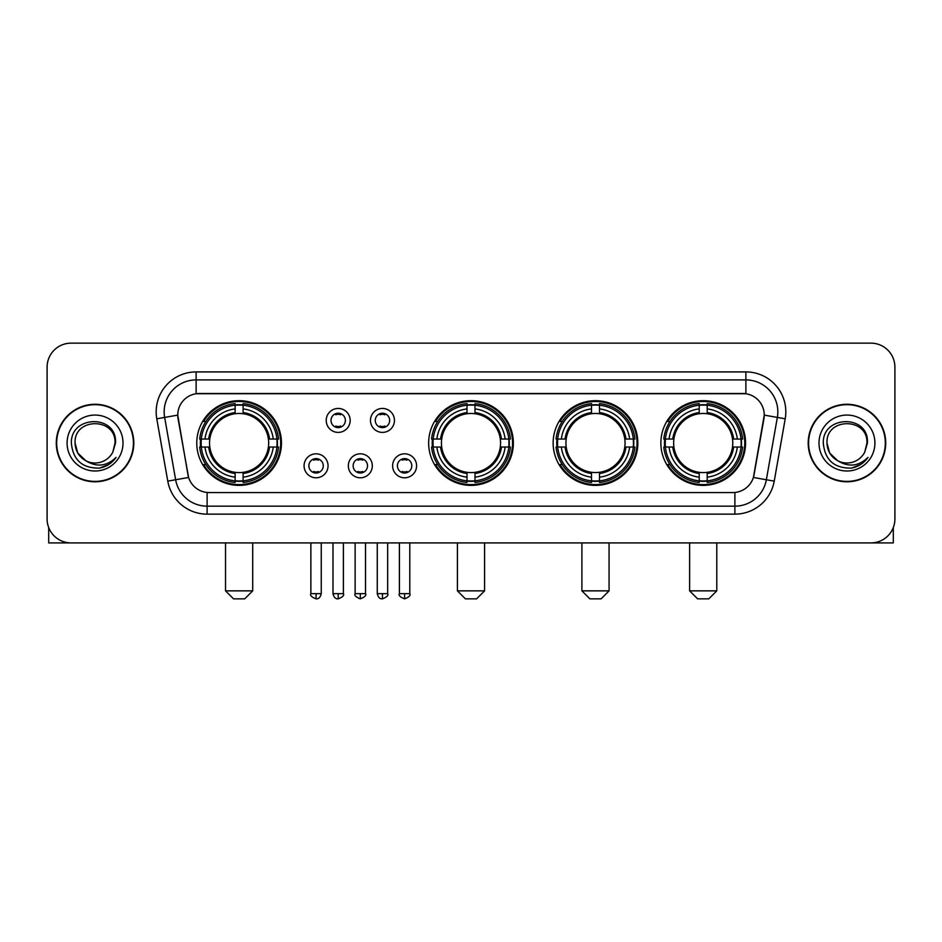 <?xml version="1.0" encoding="UTF-8"?>
<svg xmlns="http://www.w3.org/2000/svg" width="942" height="942" viewBox="0 0 942 942"><rect width="100%" height="100%" fill="white"/><g stroke="black" fill="none" stroke-linecap="round" stroke-linejoin="round"><path stroke-width="1.41" d="M428.645 443.034A42.355 42.355 0 0 0 471 485.377A42.355 42.355 0 0 0 513.355 443.034A42.355 42.355 0 0 0 471 400.68A42.355 42.355 0 0 0 428.645 443.034M553.142 443.034A42.355 42.355 0 0 0 595.497 485.377A42.355 42.355 0 0 0 637.84 443.034A42.355 42.355 0 0 0 595.497 400.68A42.355 42.355 0 0 0 553.142 443.034M660.86 443.034A42.355 42.355 0 0 0 703.203 485.377A42.355 42.355 0 0 0 745.558 443.034A42.355 42.355 0 0 0 703.203 400.68A42.355 42.355 0 0 0 660.86 443.034M196.76 443.034A42.355 42.355 0 0 0 239.115 485.377A42.355 42.355 0 0 0 281.458 443.034A42.355 42.355 0 0 0 239.115 400.68A42.355 42.355 0 0 0 196.76 443.034M328.052 465.807A11.987 11.987 0 0 1 316.065 477.794A11.987 11.987 0 0 1 304.078 465.807A11.987 11.987 0 0 1 316.065 453.82A11.987 11.987 0 0 1 328.052 465.807M308.87 465.807A7.195 7.195 0 0 0 316.065 473.002A7.195 7.195 0 0 0 323.259 465.807A7.195 7.195 0 0 0 316.065 458.613A7.195 7.195 0 0 0 308.87 465.807M372.314 465.807A11.987 11.987 0 0 1 360.327 477.794A11.987 11.987 0 0 1 348.34 465.807A11.987 11.987 0 0 1 360.327 453.82A11.987 11.987 0 0 1 372.314 465.807M353.144 465.807A7.195 7.195 0 0 0 360.327 473.002A7.195 7.195 0 0 0 367.521 465.807A7.195 7.195 0 0 0 360.327 458.613A7.195 7.195 0 0 0 353.144 465.807M416.588 465.807A11.987 11.987 0 0 1 404.601 477.794A11.987 11.987 0 0 1 392.614 465.807A11.987 11.987 0 0 1 404.601 453.82A11.987 11.987 0 0 1 416.588 465.807M397.406 465.807A7.195 7.195 0 0 0 404.601 473.002A7.195 7.195 0 0 0 411.795 465.807A7.195 7.195 0 0 0 404.601 458.613A7.195 7.195 0 0 0 397.406 465.807M350.177 420.415A11.987 11.987 0 0 1 338.202 432.402A11.987 11.987 0 0 1 326.215 420.415A11.987 11.987 0 0 1 338.202 408.439A11.987 11.987 0 0 1 350.177 420.415M331.007 420.415A7.195 7.195 0 0 0 338.202 427.609A7.195 7.195 0 0 0 345.384 420.415A7.195 7.195 0 0 0 338.202 413.232A7.195 7.195 0 0 0 331.007 420.415M394.451 420.415A11.987 11.987 0 0 1 382.464 432.402A11.987 11.987 0 0 1 370.477 420.415A11.987 11.987 0 0 1 382.464 408.439A11.987 11.987 0 0 1 394.451 420.415M375.269 420.415A7.195 7.195 0 0 0 382.464 427.609A7.195 7.195 0 0 0 389.658 420.415A7.195 7.195 0 0 0 382.464 413.232A7.195 7.195 0 0 0 375.269 420.415M167.77 481.138L156.784 418.813A39.953 39.953 0 0 1 196.124 371.913L745.876 371.913A39.953 39.953 0 0 1 785.216 418.813L774.23 481.138A39.953 39.953 0 0 1 734.89 514.144L207.11 514.144A39.953 39.953 0 0 1 167.77 481.138L188.6 477.464L178.073 418.813A21.572 21.572 0 0 1 199.315 393.497L742.685 393.497A21.572 21.572 0 0 1 763.927 418.813L754.059 474.744A21.572 21.572 0 0 1 732.817 492.572L209.183 492.572A21.572 21.572 0 0 1 187.941 474.744L177.744 415.116L164.65 417.424A31.957 31.957 0 0 1 196.124 379.909L745.876 379.909A31.957 31.957 0 0 1 777.35 417.424L766.364 479.749A31.957 31.957 0 0 1 734.89 506.16L207.11 506.16A31.957 31.957 0 0 1 175.636 479.749L164.65 417.424A31.957 31.957 0 0 1 164.167 411.866M200.564 447.026A38.752 38.752 0 0 1 200.564 439.043M664.663 447.026A38.752 38.752 0 0 1 664.663 439.043M556.946 447.026A38.752 38.752 0 0 1 556.946 439.043M432.449 447.026A38.752 38.752 0 0 1 432.449 439.043M56.284 443.034A38.752 38.752 0 0 0 95.048 481.786A38.752 38.752 0 0 0 133.799 443.034A38.752 38.752 0 0 0 95.048 404.283A38.752 38.752 0 0 0 56.284 443.034M808.201 443.034A38.752 38.752 0 0 0 846.952 481.786A38.752 38.752 0 0 0 885.716 443.034A38.752 38.752 0 0 0 846.952 404.283A38.752 38.752 0 0 0 808.201 443.034M196.124 371.913L196.124 393.732L745.876 393.732L745.876 371.913M177.744 415.069L177.979 411.866M732.817 492.572L209.183 492.572M785.216 418.813L764.256 415.116L753.4 477.464L774.23 481.138M754.059 474.744L753.93 475.427M188.07 475.427L187.941 474.744M894.9 367.121A23.974 23.974 0 0 0 870.926 343.147L71.074 343.147A23.974 23.974 0 0 0 47.1 367.121L47.1 518.948A23.974 23.974 0 0 0 71.074 542.91L870.926 542.91A23.974 23.974 0 0 0 894.9 518.948L894.9 367.121L894.9 518.948M47.1 367.121L47.1 518.948M870.926 343.147L71.074 343.147M71.074 542.91L870.926 542.91M133.399 443.034A38.351 38.351 0 0 0 95.048 404.683A38.351 38.351 0 0 0 56.685 443.034A38.351 38.351 0 0 0 95.048 481.386A38.351 38.351 0 0 0 133.399 443.034M85.922 460.803L77.739 453.02L75.066 443.034C73.841 417.259 116.243 417.259 115.018 443.034L112.828 452.125L115.501 443.034C117.479 414.186 70.497 414.892 71.368 443.034C72.958 460.026 82.331 468.386 99.475 468.115C106.446 466.773 111.98 463.205 116.066 457.412C106.846 466.266 96.849 467.42 86.075 460.885A19.982 19.982 0 0 0 112.828 452.125L115.018 443.305M86.075 460.885C79.093 457.035 75.419 451.077 75.066 443.034M67.082 443.034A27.966 27.966 0 0 0 95.048 471A27.966 27.966 0 0 0 123.013 443.034A27.966 27.966 0 0 0 95.048 415.069A27.966 27.966 0 0 0 67.082 443.034M116.007 457.494L108.931 464.382M108.766 464.488L99.593 468.092M48.701 527.555L48.701 542.91L141.394 542.91M885.315 443.034A38.351 38.351 0 0 0 846.952 404.683A38.351 38.351 0 0 0 808.601 443.034A38.351 38.351 0 0 0 846.952 481.386A38.351 38.351 0 0 0 885.315 443.034M837.721 460.744L829.655 453.02L826.982 443.034C825.757 417.259 868.159 417.259 866.934 443.034L864.744 452.125L867.417 443.034C869.395 414.186 822.401 414.892 823.284 443.034C824.874 460.026 834.247 468.386 851.38 468.115C858.362 466.773 863.896 463.205 867.982 457.412C858.763 466.266 848.766 467.42 837.991 460.885L837.968 460.873A19.982 19.982 0 0 0 864.744 452.125L866.934 443.305M837.991 460.885C831.009 457.035 827.335 451.077 826.982 443.034M818.987 443.034A27.966 27.966 0 0 0 846.952 471A27.966 27.966 0 0 0 874.918 443.034A27.966 27.966 0 0 0 846.952 415.069A27.966 27.966 0 0 0 818.987 443.034M867.923 457.494L860.835 464.382M860.67 464.488L851.509 468.092M244.708 598.853L233.522 598.853L225.527 590.858L252.703 590.858L244.708 598.853M268.411 447.026A29.567 29.567 0 0 0 243.107 413.738L243.107 413.738A29.567 29.567 0 0 0 209.819 447.026A29.567 29.567 0 0 0 268.411 447.026L269.589 447.026L268.411 447.026A29.567 29.567 0 0 1 243.107 472.331L243.107 477.158A34.359 34.359 0 0 0 273.239 447.026L278.549 447.026A39.635 39.635 0 0 1 243.107 482.469L243.107 480.856A38.033 38.033 0 0 0 276.936 447.026M201.364 447.026A37.951 37.951 0 0 1 201.364 439.043M243.107 405.284A37.951 37.951 0 0 0 235.123 405.284M276.854 439.043A37.951 37.951 0 0 1 276.854 447.026M278.549 439.043A39.635 39.635 0 0 0 243.107 403.6L243.107 405.213A38.033 38.033 0 0 1 276.936 439.043L278.549 439.043M199.68 447.026A39.635 39.635 0 0 0 235.123 482.469L235.123 480.856A38.033 38.033 0 0 1 201.294 447.026L199.68 447.026M276.936 439.043L273.239 439.043A34.359 34.359 0 0 0 243.107 408.91L243.107 405.213M243.107 480.856L243.107 477.158M201.294 447.026L204.991 447.026A34.359 34.359 0 0 0 235.123 477.158L235.123 480.856M243.107 408.91L243.107 412.561A30.733 30.733 0 0 1 269.589 439.043L273.239 439.043M273.239 447.026L269.589 447.026A30.733 30.733 0 0 1 243.107 473.508M235.123 477.158L235.123 472.331A29.567 29.567 0 0 1 209.819 447.026L204.991 447.026M268.411 439.043L269.589 439.043M243.107 480.773A37.951 37.951 0 0 1 235.123 480.773M235.123 403.6A39.635 39.635 0 0 0 199.68 439.043L201.294 439.043A38.033 38.033 0 0 1 235.123 405.213L235.123 403.6M235.123 405.213L235.123 408.91A34.359 34.359 0 0 0 204.991 439.043L201.294 439.043M235.123 413.691L235.123 408.91M204.991 439.043L208.641 439.043A30.733 30.733 0 0 1 235.123 412.561M235.123 472.331L235.123 473.508A30.733 30.733 0 0 1 208.641 447.026M205.862 421.463L203.602 421.463A41.554 41.554 0 0 1 280.669 443.034A41.554 41.554 0 0 1 203.602 464.606L205.862 464.606M476.593 598.853L465.407 598.853L457.412 590.858L484.588 590.858L476.593 598.853M500.296 447.026A29.567 29.567 0 0 0 474.992 413.738L474.992 413.738A29.567 29.567 0 0 0 441.704 447.026A29.567 29.567 0 0 0 500.296 447.026L501.474 447.026L500.296 447.026A29.567 29.567 0 0 1 474.992 472.331L474.992 477.158A34.359 34.359 0 0 0 505.124 447.026L510.434 447.026A39.635 39.635 0 0 1 474.992 482.469L474.992 480.856A38.033 38.033 0 0 0 508.821 447.026M433.261 447.026A37.951 37.951 0 0 1 433.261 439.043M474.992 405.284A37.951 37.951 0 0 0 467.008 405.284M508.739 439.043A37.951 37.951 0 0 1 508.739 447.026M510.434 439.043A39.635 39.635 0 0 0 474.992 403.6L474.992 405.213A38.033 38.033 0 0 1 508.821 439.043L510.434 439.043M431.566 447.026A39.635 39.635 0 0 0 467.008 482.469L467.008 480.856A38.033 38.033 0 0 1 433.179 447.026L431.566 447.026M508.821 439.043L505.124 439.043A34.359 34.359 0 0 0 474.992 408.91L474.992 405.213M474.992 480.856L474.992 477.158M433.179 447.026L436.876 447.026A34.359 34.359 0 0 0 467.008 477.158L467.008 480.856M474.992 408.91L474.992 412.561A30.733 30.733 0 0 1 501.474 439.043L505.124 439.043M505.124 447.026L501.474 447.026A30.733 30.733 0 0 1 474.992 473.508M467.008 477.158L467.008 472.331A29.567 29.567 0 0 1 441.704 447.026L436.876 447.026M500.296 439.043L501.474 439.043M474.992 480.773A37.951 37.951 0 0 1 467.008 480.773M467.008 403.6A39.635 39.635 0 0 0 431.566 439.043L433.179 439.043A38.033 38.033 0 0 1 467.008 405.213L467.008 403.6M467.008 405.213L467.008 408.91A34.359 34.359 0 0 0 436.876 439.043L433.179 439.043M467.008 413.691L467.008 408.91M436.876 439.043L440.526 439.043A30.733 30.733 0 0 1 467.008 412.561M467.008 472.331L467.008 473.508A30.733 30.733 0 0 1 440.526 447.026M437.759 421.463L435.487 421.463A41.554 41.554 0 0 1 512.554 443.034A41.554 41.554 0 0 1 435.487 464.606L437.759 464.606M601.09 598.853L589.904 598.853L581.909 590.858L609.074 590.858L601.09 598.853M624.782 447.026A29.567 29.567 0 0 0 599.489 413.738L599.489 413.738A29.567 29.567 0 0 0 566.201 447.026A29.567 29.567 0 0 0 624.782 447.026L625.971 447.026L624.782 447.026A29.567 29.567 0 0 1 599.489 472.331L599.489 477.158A34.359 34.359 0 0 0 629.621 447.026L634.92 447.026A39.635 39.635 0 0 1 599.489 482.469L599.489 480.856A38.033 38.033 0 0 0 633.318 447.026M557.746 447.026A37.951 37.951 0 0 1 557.746 439.043M599.489 405.284A37.951 37.951 0 0 0 591.494 405.284M633.236 439.043A37.951 37.951 0 0 1 633.236 447.026M634.92 439.043A39.635 39.635 0 0 0 599.489 403.6L599.489 405.213A38.033 38.033 0 0 1 633.318 439.043L634.92 439.043M556.063 447.026A39.635 39.635 0 0 0 591.494 482.469L591.494 480.856A38.033 38.033 0 0 1 557.664 447.026L556.063 447.026M633.318 439.043L629.621 439.043A34.359 34.359 0 0 0 599.489 408.91L599.489 405.213M599.489 480.856L599.489 477.158M557.664 447.026L561.361 447.026A34.359 34.359 0 0 0 591.494 477.158L591.494 480.856M599.489 408.91L599.489 412.561A30.733 30.733 0 0 1 625.971 439.043L629.621 439.043M629.621 447.026L625.971 447.026A30.733 30.733 0 0 1 599.489 473.508M591.494 477.158L591.494 472.331A29.567 29.567 0 0 1 566.201 447.026L561.361 447.026M624.782 439.043L625.971 439.043M599.489 480.773A37.951 37.951 0 0 1 591.494 480.773M591.494 403.6A39.635 39.635 0 0 0 556.063 439.043L557.664 439.043A38.033 38.033 0 0 1 591.494 405.213L591.494 403.6M591.494 405.213L591.494 408.91A34.359 34.359 0 0 0 561.361 439.043L557.664 439.043M591.494 413.691L591.494 408.91M561.361 439.043L565.023 439.043A30.733 30.733 0 0 1 591.494 412.561M591.494 472.331L591.494 473.508A30.733 30.733 0 0 1 565.023 447.026M562.244 421.463L559.984 421.463A41.554 41.554 0 0 1 637.039 443.034A41.554 41.554 0 0 1 559.984 464.606L562.244 464.606M708.796 598.853L697.61 598.853L689.626 590.858L716.791 590.858L708.796 598.853M732.499 447.026A29.567 29.567 0 0 0 707.207 413.738L707.207 413.738A29.567 29.567 0 0 0 673.907 447.026A29.567 29.567 0 0 0 732.499 447.026L733.677 447.026L732.499 447.026A29.567 29.567 0 0 1 707.207 472.331L707.207 477.158A34.359 34.359 0 0 0 737.327 447.026L742.637 447.026A39.635 39.635 0 0 1 707.207 482.469L707.207 480.856A38.033 38.033 0 0 0 741.036 447.026M665.464 447.026A37.951 37.951 0 0 1 665.464 439.043M707.207 405.284A37.951 37.951 0 0 0 699.211 405.284M740.954 439.043A37.951 37.951 0 0 1 740.954 447.026M742.637 439.043A39.635 39.635 0 0 0 707.207 403.6L707.207 405.213A38.033 38.033 0 0 1 741.036 439.043L742.637 439.043M663.78 447.026A39.635 39.635 0 0 0 699.211 482.469L699.211 480.856A38.033 38.033 0 0 1 665.382 447.026L663.78 447.026M741.036 439.043L737.327 439.043A34.359 34.359 0 0 0 707.207 408.91L707.207 405.213M707.207 480.856L707.207 477.158M665.382 447.026L669.079 447.026A34.359 34.359 0 0 0 699.211 477.158L699.211 480.856M707.207 408.91L707.207 412.561A30.733 30.733 0 0 1 733.677 439.043L737.327 439.043M737.327 447.026L733.677 447.026A30.733 30.733 0 0 1 707.207 473.508M699.211 477.158L699.211 472.331A29.567 29.567 0 0 1 673.907 447.026L669.079 447.026M732.499 439.043L733.677 439.043M707.207 480.773A37.951 37.951 0 0 1 699.211 480.773M699.211 403.6A39.635 39.635 0 0 0 663.78 439.043L665.382 439.043A38.033 38.033 0 0 1 699.211 405.213L699.211 403.6M699.211 405.213L699.211 408.91A34.359 34.359 0 0 0 669.079 439.043L665.382 439.043M699.211 413.691L699.211 408.91M669.079 439.043L672.729 439.043A30.733 30.733 0 0 1 699.211 412.561M699.211 472.331L699.211 473.508A30.733 30.733 0 0 1 672.729 447.026M669.962 421.463L667.69 421.463A41.554 41.554 0 0 1 744.757 443.034A41.554 41.554 0 0 1 667.69 464.606L669.962 464.606M335.799 427.197L335.799 426.067A6.135 6.135 0 0 0 340.592 426.067L340.592 427.197M340.592 413.644L340.592 414.774A6.135 6.135 0 0 0 335.799 414.774L335.799 413.644M380.062 427.197L380.062 426.067A6.135 6.135 0 0 0 384.866 426.067L384.866 427.197M384.866 413.644L384.866 414.774A6.135 6.135 0 0 0 380.062 414.774L380.062 413.644M313.662 472.59L313.662 471.447A6.135 6.135 0 0 0 318.455 471.447L318.455 472.59M318.455 459.025L318.455 460.167A6.135 6.135 0 0 0 313.662 460.167L313.662 459.025M357.936 472.59L357.936 471.447A6.135 6.135 0 0 0 362.729 471.447L362.729 472.59M362.729 459.025L362.729 460.167A6.135 6.135 0 0 0 357.936 460.167L357.936 459.025M402.199 472.59L402.199 471.447A6.135 6.135 0 0 0 406.991 471.447L406.991 472.59M406.991 459.025L406.991 460.167A6.135 6.135 0 0 0 402.199 460.167L402.199 459.025M893.299 527.555L893.299 542.91L800.606 542.91M734.89 492.478L734.89 514.144M207.11 514.144L207.11 492.478M156.784 418.813L164.65 417.424M235.123 481.138A38.316 38.316 0 0 0 243.107 481.138M277.219 447.026A38.316 38.316 0 0 0 277.219 439.043M243.107 404.93A38.316 38.316 0 0 0 235.123 404.93M467.008 481.138A38.316 38.316 0 0 0 474.992 481.138M509.104 447.026A38.316 38.316 0 0 0 509.104 439.043M474.992 404.93A38.316 38.316 0 0 0 467.008 404.93M591.494 481.138A38.316 38.316 0 0 0 599.489 481.138M633.601 447.026A38.316 38.316 0 0 0 633.601 439.043M599.489 404.93A38.316 38.316 0 0 0 591.494 404.93M699.211 481.138A38.316 38.316 0 0 0 707.207 481.138M741.307 447.026A38.316 38.316 0 0 0 741.307 439.043M707.207 404.93A38.316 38.316 0 0 0 699.211 404.93M338.202 593.66L332.997 593.66C333.904 597.358 335.646 599.088 338.202 598.853L338.202 593.66L343.394 593.66L343.394 542.91M382.464 593.66L377.271 593.66C378.178 597.358 379.909 599.088 382.464 598.853L382.464 593.66L387.657 593.66L387.657 542.91M316.065 593.66L310.872 593.66C309.812 595.32 311.543 597.051 316.065 598.853L316.065 593.66L321.257 593.66L321.257 542.91M360.327 593.66L355.134 593.66C354.086 595.32 355.817 597.051 360.327 598.853L360.327 593.66L365.52 593.66L365.52 542.91M404.601 593.66L399.408 593.66C398.348 595.32 400.079 597.051 404.601 598.853L404.601 593.66L409.794 593.66L409.794 542.91M252.703 542.91L252.703 590.858M225.527 542.91L225.527 590.858M484.588 542.91L484.588 590.858M457.412 542.91L457.412 590.858M609.074 542.91L609.074 590.858M581.909 542.91L581.909 590.858M716.791 542.91L716.791 590.858M689.626 542.91L689.626 590.858M332.997 593.66L332.997 542.91M343.394 593.66C344.442 595.32 342.711 597.051 338.202 598.853M377.271 593.66L377.271 542.91M387.657 593.66C388.716 595.32 386.985 597.051 382.464 598.853M310.872 593.66L310.872 542.91M321.257 593.66C320.351 597.358 318.62 599.088 316.065 598.853M355.134 593.66L355.134 542.91M365.52 593.66C366.579 595.32 364.848 597.051 360.327 598.853M399.408 593.66L399.408 542.91M409.794 593.66C410.842 595.32 409.111 597.051 404.601 598.853"/></g></svg>

